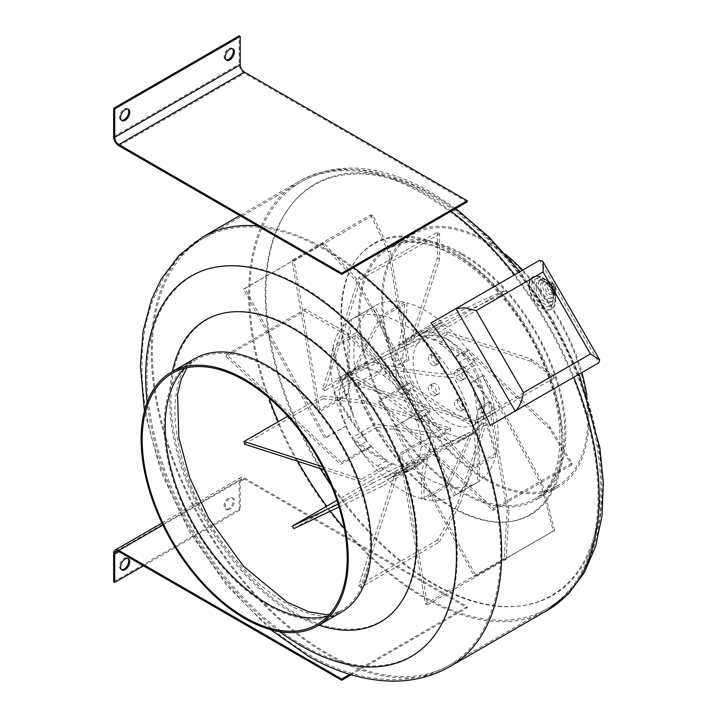 <?xml version="1.0" encoding="UTF-8"?>
<svg xmlns="http://www.w3.org/2000/svg" width="717" height="717" viewBox="0 0 717 717"><rect width="100%" height="100%" fill="white"/><g stroke="black" fill="none" stroke-linecap="round" stroke-linejoin="round"><path stroke-width="0.54" stroke-dasharray="3.58 2.69" d="M551.274 285.232A3.083 1.784 60 0 1 553.291 287.947A3.083 1.784 60 0 1 552.816 290.412A3.083 1.784 60 0 1 551.274 290.26A3.083 1.784 60 0 1 549.267 287.544A3.083 1.784 60 0 1 549.733 285.079A3.083 1.784 60 0 1 551.274 285.232M553.452 283.968A3.083 1.784 60 0 1 555.469 286.683A3.083 1.784 60 0 1 554.994 289.157A3.083 1.784 60 0 1 553.452 289.005A3.083 1.784 60 0 1 551.445 286.289A3.083 1.784 60 0 1 551.92 283.815A3.083 1.784 60 0 1 553.452 283.968M549.097 283.968A6.166 3.558 60 0 1 553.121 289.399A6.166 3.558 60 0 1 552.18 294.337A6.166 3.558 60 0 1 549.097 294.033A6.166 3.558 60 0 1 545.072 288.601A6.166 3.558 60 0 1 546.013 283.663A6.166 3.558 60 0 1 549.097 283.968M551.274 282.713A6.166 3.558 60 0 1 555.308 288.144A6.166 3.558 60 0 1 554.358 293.083A6.166 3.558 60 0 1 551.274 292.778A6.166 3.558 60 0 1 547.25 287.347A6.166 3.558 60 0 1 548.191 282.408A6.166 3.558 60 0 1 551.274 282.713M546.919 282.713A9.249 5.342 60 0 1 552.959 290.86A9.249 5.342 60 0 1 551.543 298.272A9.249 5.342 60 0 1 546.919 297.815A9.249 5.342 60 0 1 540.878 289.659A9.249 5.342 60 0 1 542.294 282.256A9.249 5.342 60 0 1 546.919 282.713M549.097 281.449A9.249 5.342 60 0 1 555.137 289.605A9.249 5.342 60 0 1 553.721 297.008A9.249 5.342 60 0 1 549.097 296.551A9.249 5.342 60 0 1 543.056 288.404A9.249 5.342 60 0 1 544.472 280.992A9.249 5.342 60 0 1 549.097 281.449M544.741 281.449A12.332 7.116 60 0 1 552.789 292.321A12.332 7.116 60 0 1 550.907 302.198A12.332 7.116 60 0 1 544.741 301.588A12.332 7.116 60 0 1 536.683 290.726A12.332 7.116 60 0 1 538.575 280.84A12.332 7.116 60 0 1 544.741 281.449M546.919 280.195A12.332 7.116 60 0 1 554.976 291.057A12.332 7.116 60 0 1 553.085 300.934A12.332 7.116 60 0 1 546.919 300.324A12.332 7.116 60 0 1 538.861 289.462A12.332 7.116 60 0 1 540.752 279.585A12.332 7.116 60 0 1 546.919 280.195M542.563 280.195A15.407 8.9 60 0 1 552.628 293.773A15.407 8.9 60 0 1 550.262 306.123A15.407 8.9 60 0 1 542.563 305.361A15.407 8.9 60 0 1 532.489 291.783A15.407 8.9 60 0 1 534.855 279.433A15.407 8.9 60 0 1 542.563 280.195M544.741 278.94A15.407 8.9 60 0 1 554.806 292.518A15.407 8.9 60 0 1 552.448 304.868A15.407 8.9 60 0 1 544.741 304.098A15.407 8.9 60 0 1 534.676 290.519A15.407 8.9 60 0 1 537.033 278.178A15.407 8.9 60 0 1 544.741 278.94M541.953 278.035A18.49 10.674 60 0 1 554.026 294.328A18.49 10.674 60 0 1 551.194 309.144A18.49 10.674 60 0 1 541.953 308.229A18.49 10.674 60 0 1 529.872 291.936A18.49 10.674 60 0 1 532.704 277.112A18.49 10.674 60 0 1 541.953 278.035M542.563 277.676A18.49 10.674 60 0 1 554.644 293.979A18.49 10.674 60 0 1 551.803 308.794A18.49 10.674 60 0 1 542.563 307.88A18.49 10.674 60 0 1 530.481 291.577A18.49 10.674 60 0 1 533.314 276.762A18.49 10.674 60 0 1 542.563 277.676M485.284 478.382A144.977 83.701 60 0 1 390.577 350.631A144.977 83.701 60 0 1 412.795 234.459A144.977 83.701 60 0 1 485.284 241.638A144.977 83.701 60 0 1 579.999 369.389A144.977 83.701 60 0 1 557.772 485.57A144.977 83.701 60 0 1 485.284 478.382M586.856 395.327A146.456 84.561 60 0 1 558.516 486.843A146.456 84.561 60 0 1 485.284 479.592A146.456 84.561 60 0 1 389.609 350.532A146.456 84.561 60 0 1 412.06 233.177A146.456 84.561 60 0 1 485.284 240.428A146.456 84.561 60 0 1 505.485 254.392M522.684 270.085A146.456 84.561 60 0 1 581.854 372.58M514.636 274.736A247.795 143.068 60 0 1 573.815 377.223L598.847 362.775L539.677 260.28L430.953 323.053M232.46 48.702A6.507 3.755 120 0 0 231.976 48.335A6.507 3.755 120 0 0 228.723 48.657A6.507 3.755 120 0 0 224.475 54.393A6.507 3.755 120 0 0 225.47 59.61A6.507 3.755 120 0 0 226.034 59.834M127.85 109.101A6.507 3.755 120 0 0 127.375 108.724A6.507 3.755 120 0 0 124.113 109.047A6.507 3.755 120 0 0 119.864 114.783A6.507 3.755 120 0 0 120.859 119.999A6.507 3.755 120 0 0 121.424 120.232M467.224 201.934L244.416 73.295A7.394 4.266 60 0 1 239.182 64.234L239.182 35.85M229.772 509.222A6.507 3.755 -60 0 1 226.518 509.545A6.507 3.755 -60 0 1 225.514 504.329A6.507 3.755 -60 0 1 229.772 498.593A6.507 3.755 -60 0 1 233.025 498.27A6.507 3.755 -60 0 1 234.02 503.486A6.507 3.755 -60 0 1 229.772 509.222M228.723 508.622A6.507 3.755 -60 0 1 225.47 508.945A6.507 3.755 -60 0 1 224.475 503.728A6.507 3.755 -60 0 1 228.723 497.992A6.507 3.755 -60 0 1 231.976 497.67A6.507 3.755 -60 0 1 232.98 502.886A6.507 3.755 -60 0 1 228.723 508.622M121.424 569.567A6.507 3.755 -60 0 1 120.859 569.343A6.507 3.755 -60 0 1 119.864 564.127A6.507 3.755 -60 0 1 124.113 558.391A6.507 3.755 -60 0 1 127.375 558.068A6.507 3.755 -60 0 1 127.85 558.444M351.187 674.787L467.224 607.792L244.416 479.153A5.915 3.415 -120 0 0 241.459 478.857A5.915 3.415 -120 0 0 240.231 481.564L240.231 509.948L143.472 565.812M113.653 581.819L239.182 509.348L240.231 509.948M349.815 674.374L467.224 606.582L244.416 477.943A7.394 4.266 -120 0 0 240.715 477.576A7.394 4.266 -120 0 0 239.182 480.964L239.182 509.348M467.224 607.792L467.224 606.582M435.595 393.534A5.915 3.415 60 0 1 431.733 388.318A5.915 3.415 60 0 1 432.638 383.577A5.915 3.415 60 0 1 435.595 383.864A5.915 3.415 60 0 1 439.467 389.08A5.915 3.415 60 0 1 438.553 393.821A5.915 3.415 60 0 1 435.595 393.534M432.459 395.345A5.915 3.415 60 0 1 428.596 390.129A5.915 3.415 60 0 1 429.501 385.387A5.915 3.415 60 0 1 432.459 385.683A5.915 3.415 60 0 1 436.321 390.89A5.915 3.415 60 0 1 435.416 395.632A5.915 3.415 60 0 1 432.459 395.345M435.595 363.331A5.915 3.415 60 0 1 431.733 358.115A5.915 3.415 60 0 1 432.638 353.373A5.915 3.415 60 0 1 435.595 353.669A5.915 3.415 60 0 1 439.467 358.885A5.915 3.415 60 0 1 438.553 363.627A5.915 3.415 60 0 1 435.595 363.331M432.459 365.141A5.915 3.415 60 0 1 428.596 359.934A5.915 3.415 60 0 1 429.501 355.193A5.915 3.415 60 0 1 432.459 355.48A5.915 3.415 60 0 1 436.321 360.696A5.915 3.415 60 0 1 435.416 365.437A5.915 3.415 60 0 1 432.459 365.141M461.748 378.433A5.915 3.415 60 0 1 457.885 373.216A5.915 3.415 60 0 1 458.79 368.475A5.915 3.415 60 0 1 461.748 368.771A5.915 3.415 60 0 1 465.611 373.987A5.915 3.415 60 0 1 464.706 378.728A5.915 3.415 60 0 1 461.748 378.433M458.611 380.243A5.915 3.415 60 0 1 454.748 375.027A5.915 3.415 60 0 1 455.653 370.286A5.915 3.415 60 0 1 458.611 370.581A5.915 3.415 60 0 1 462.474 375.798A5.915 3.415 60 0 1 461.569 380.539A5.915 3.415 60 0 1 458.611 380.243M461.748 408.627A5.915 3.415 60 0 1 457.885 403.411A5.915 3.415 60 0 1 458.79 398.67A5.915 3.415 60 0 1 461.748 398.966A5.915 3.415 60 0 1 465.611 404.182A5.915 3.415 60 0 1 464.706 408.923A5.915 3.415 60 0 1 461.748 408.627M458.611 410.438A5.915 3.415 60 0 1 454.748 405.23A5.915 3.415 60 0 1 455.653 400.48A5.915 3.415 60 0 1 458.611 400.776A5.915 3.415 60 0 1 462.474 405.992A5.915 3.415 60 0 1 461.569 410.733A5.915 3.415 60 0 1 458.611 410.438M357.738 383.075L475.039 420.861L553.614 375.493L530.508 358.751L446.655 331.747L433.776 339.186C449.532 345.657 463.254 353.015 474.941 361.251L451.925 374.543C429.949 372.912 409.497 370.044 390.568 365.939L388.39 365.383L357.738 383.075L358.195 385.701L378.737 373.844L378.504 372.526A57.692 33.314 -120 0 0 362.372 367.955L359.074 369.542L358.366 368.242A57.692 33.314 -120 0 0 351.447 370.662A57.692 33.314 -120 0 0 346.445 374.785L345.101 378.926L344.106 377.984A57.692 33.314 -120 0 0 339.598 393.893L340.557 399.486L339.535 399.163A57.692 33.314 -120 0 0 343.649 420.171L346.67 425.719L345.899 426.086A57.692 33.314 -120 0 0 357.523 446.566L361.78 450.572L361.467 451.549A57.692 33.314 -120 0 0 377.5 466.005L381.856 467.412L382.089 468.721A57.692 33.314 -120 0 0 398.222 473.292L401.52 471.714L402.228 473.014A57.692 33.314 -120 0 0 409.147 470.594A57.692 33.314 -120 0 0 414.148 466.462L415.493 462.322L416.487 463.263A57.692 33.314 -120 0 0 420.996 447.354L420.037 441.762L421.058 442.093A57.692 33.314 -120 0 0 416.944 421.085L413.924 415.537L414.695 415.17A57.692 33.314 -120 0 0 403.071 394.691L398.813 390.675L399.127 389.707A57.692 33.314 -120 0 0 383.093 375.242L378.737 373.844M451.925 374.543A102.074 58.937 -120 0 0 421.291 337.492L372.051 362.372L362.372 367.955M378.504 372.526L388.193 366.943A57.692 33.314 -120 0 0 372.051 362.372M388.193 366.943L388.39 365.383M425.737 336.309L504.32 290.95L505.933 293.423L491.468 299.374L427.449 330.062L426.041 327.463L413.153 334.902L441.86 322.103L418.845 335.386L367.776 361.108L337.124 378.8L425.737 336.309L427.153 338.908L338.532 381.399L337.124 378.8M418.845 335.386A102.074 58.937 -120 0 0 402.981 324.183A102.074 58.937 -120 0 0 383.936 316.143C373.127 334.355 363.86 352.038 356.134 369.192L346.445 374.785M358.366 368.242L368.054 362.65A57.692 33.314 -120 0 0 361.135 365.07A57.692 33.314 -120 0 0 356.134 369.192M368.054 362.65L367.776 361.108M244.479 444.11L323.053 398.742L322.811 396.008L365.5 400.642L450.24 427.932L450.688 430.558L437.8 437.997L435.658 437.424C417.339 433.05 397.801 429.653 377.043 427.233A102.074 58.937 -120 0 0 407.677 464.284L384.662 477.576L407.901 467.699L398.222 473.292M293.773 528.653L372.356 483.294L371.146 480.578L405.876 462.931L469.895 432.234L471.311 434.834L458.423 442.272L458.046 440.785L465.369 436.554L465.692 434.663L407.677 464.284M458.423 442.272L410.124 466.391A102.074 58.937 -120 0 0 425.988 477.594A102.074 58.937 -120 0 0 445.042 485.633L422.026 498.915C420.798 487.659 421.399 474.977 423.828 460.879L414.148 466.462M410.124 466.391L387.108 479.673A102.074 58.937 -120 0 0 402.981 490.876A102.074 58.937 -120 0 0 422.026 498.915M433.776 339.186L434.332 340.297L441.654 336.076L448.672 340.082A50.298 29.038 60 0 1 484.244 401.681A50.298 29.038 60 0 1 448.672 422.214A50.298 29.038 60 0 1 413.109 360.615A50.298 29.038 60 0 1 448.672 340.082L444.155 337.474L446.243 338.791L438.921 343.013C453.198 349.439 465.808 356.537 476.76 364.317L453.744 377.599C432.109 376.058 411.782 373.414 392.782 369.658L383.093 375.242M398.813 390.675L378.271 402.533L378.899 400.597L493.448 508.514L572.023 463.146L549.706 426.418L467.816 349.26L454.937 356.699L454.945 357.478L462.268 353.248A57.692 33.314 -120 0 0 446.243 338.791M462.268 353.248L466.22 358.231L458.898 362.461C472.763 378.612 485.006 395.273 495.608 412.445L472.602 425.737C451.432 414.928 431.482 402.712 412.75 389.098L403.071 394.691M470.961 382.761C481.403 405.732 489.881 429.223 496.406 453.216L473.39 466.507C455.591 449.129 439.646 429.94 425.584 408.959L394.933 426.66L476.034 575.805L554.608 530.437L553.273 531.064L540.896 483.805L482.308 376.058L483.85 375.323L470.522 382.941L477.845 378.71A57.692 33.314 -120 0 0 466.22 358.231M477.845 378.71L480.094 384.626L472.772 388.856C482.021 410.796 489.702 433.077 495.806 455.698L472.799 468.99C455.976 452.642 440.588 434.807 426.624 415.493L416.944 421.085M421.058 442.093L430.738 436.501L432.181 436.581L401.538 454.282L427.466 604.691L506.041 559.323L504.203 558.543L507.143 510.943L488.411 402.282L490.455 402.945L477.567 410.384L476.877 409.864L484.199 405.634A57.692 33.314 -120 0 0 480.094 384.626M484.199 405.634L484.145 410.904L476.823 415.125C478.391 437.2 478.553 459.66 477.298 482.487L454.282 495.779C444.809 479.27 436.94 461.264 430.684 441.771L420.996 447.354M416.487 463.263L426.167 457.67L427.592 458.369L396.949 476.061L360.759 587.429L439.333 542.061L437.54 540.071L457.724 503.298L483.867 422.851L485.866 424.724L472.978 432.163L472.315 431.034L479.637 426.803A57.692 33.314 -120 0 0 484.145 410.904M479.637 426.803L479.664 425.271L477.289 430.012L469.967 434.233C462.922 450.859 454.614 467.995 445.042 485.633M465.369 436.554A57.692 33.314 -120 0 0 472.288 434.135A57.692 33.314 -120 0 0 477.289 430.012M437.8 437.997L437.908 436.492L445.23 432.261A57.692 33.314 -120 0 0 461.372 436.832M445.23 432.261L446.037 430.361L440.641 429.546L433.319 433.776C414.991 429.698 395.623 426.498 375.224 424.177L352.208 437.46C361.762 445.965 373.423 453.619 387.18 460.413L377.5 466.005M476.877 409.864A57.692 33.314 -120 0 0 472.772 388.856M470.522 382.941A57.692 33.314 -120 0 0 458.898 362.461M430.738 436.501A57.692 33.314 -120 0 0 426.624 415.493M414.695 415.17L424.383 409.577A57.692 33.314 -120 0 0 412.75 389.098M361.467 451.549L371.146 445.956L371.263 446.682L340.611 464.374L226.07 356.448L304.644 311.088L305.478 309.027L347.413 333.136L430.155 411.101L429.528 413.037L416.64 420.476L417.294 419.32L424.616 415.089A57.692 33.314 -120 0 0 440.641 429.546M424.616 415.089L425.961 413.521L420.664 410.106L413.342 414.336C395.425 400.525 376.434 387.763 356.376 376.04L333.36 389.331C342.502 407.077 353.777 424.294 367.203 440.973L357.523 446.566M345.899 426.086L324.586 438.311L243.484 289.166L323.806 242.938L356.457 278.492L415.044 386.239L400.615 394.422L409.04 389.627A57.692 33.314 -120 0 0 420.664 410.106M409.04 389.627L410.841 388.659L406.799 383.712L399.477 387.942C386.14 368.35 371.711 349.968 356.179 332.787L333.163 346.078C337.913 369.389 344.635 392.226 353.329 414.578L343.649 420.171M339.535 399.163L349.224 393.57L348.623 392.997L317.981 410.689L292.052 260.28L370.626 214.912L372.876 215.45L390.209 251.353L408.941 360.015L406.897 359.351L394.009 366.79L395.363 366.934L402.685 362.703A57.692 33.314 -120 0 0 406.799 383.712M402.685 362.703L404.738 362.435L402.739 357.442L395.417 361.664C389.788 341.937 382.878 323.376 374.686 305.998L351.671 319.289C349.089 342.753 348.292 365.76 349.278 388.309L339.598 393.893M344.106 377.984L353.786 372.401L353.221 371.209L322.569 388.91L358.76 277.533L437.334 232.174L439.539 233.93L439.62 258.998L413.476 339.455L411.486 337.573L398.598 345.011L399.925 345.755L407.247 341.534A57.692 33.314 -120 0 0 402.739 357.442M407.247 341.534L409.282 341.875L409.595 338.325L402.273 342.556C405.266 328.269 406.826 315.041 406.942 302.861L383.936 316.143M413.153 334.902L414.193 336.013L421.515 331.783A57.692 33.314 -120 0 0 414.596 334.203A57.692 33.314 -120 0 0 409.595 338.325M421.515 331.783L423.254 332.491L425.522 331.505L418.19 335.726L444.307 324.201L421.291 337.492M441.654 336.076A57.692 33.314 -120 0 0 425.522 331.505M477.567 410.384C479.834 433.462 480.327 457.132 479.037 481.394A102.074 58.937 -120 0 0 495.806 455.698M479.037 481.394L456.021 494.676A102.074 58.937 -120 0 0 472.799 468.99M456.021 494.676C446.01 477.119 438.06 457.76 432.181 436.581M472.315 431.034A57.692 33.314 -120 0 0 476.823 415.125M426.167 457.67A57.692 33.314 -120 0 0 430.684 441.771M472.978 432.163C466.104 449.46 457.598 467.475 447.453 486.216A102.074 58.937 -120 0 0 477.029 482.649A102.074 58.937 -120 0 0 477.298 482.487M447.453 486.216L424.446 499.498A102.074 58.937 -120 0 0 454.013 495.931A102.074 58.937 -120 0 0 454.282 495.779M424.446 499.498C423.182 487.524 424.24 473.812 427.592 458.369M458.046 440.785A57.692 33.314 -120 0 0 464.966 438.365A57.692 33.314 -120 0 0 469.967 434.233M402.228 473.014L411.908 467.421A57.692 33.314 -120 0 0 418.827 465.001A57.692 33.314 -120 0 0 423.828 460.879M411.908 467.421L413.037 468.47L382.394 486.171L339.007 506.973M387.108 479.673L413.037 468.47M437.908 436.492A57.692 33.314 -120 0 0 454.049 441.063M382.089 468.721L391.769 463.128A57.692 33.314 -120 0 0 407.901 467.699M377.043 427.233L354.028 440.525A102.074 58.937 -120 0 0 384.662 477.576M391.769 463.128L392.423 464.195L361.771 481.887L324.012 469.725M354.028 440.525C364.227 449.523 377.025 457.419 392.423 464.195M417.294 419.32A57.692 33.314 -120 0 0 433.319 433.776M371.146 445.956A57.692 33.314 -120 0 0 387.18 460.413M416.64 420.476C398.231 405.481 378.379 391.733 357.075 379.239A102.074 58.937 -120 0 0 375.224 424.177M357.075 379.239L334.068 392.531A102.074 58.937 -120 0 0 352.208 437.46M334.068 392.531C343.802 411.334 356.206 429.384 371.263 446.682M401.717 393.857A57.692 33.314 -120 0 0 413.342 414.336M355.578 420.494A57.692 33.314 -120 0 0 367.203 440.973M400.615 394.422C387.055 373.252 372.042 353.535 355.578 335.269A102.074 58.937 -120 0 0 356.376 376.04M355.578 335.269L332.563 348.552A102.074 58.937 -120 0 0 333.36 389.331M332.563 348.552C337.653 373.279 345.209 397.299 355.229 420.619M395.363 366.934A57.692 33.314 -120 0 0 399.477 387.942M349.224 393.57A57.692 33.314 -120 0 0 353.329 414.578M394.009 366.79C388.632 345.504 381.614 325.608 372.948 307.1A102.074 58.937 -120 0 0 356.179 332.787M372.948 307.1L349.932 320.382A102.074 58.937 -120 0 0 333.163 346.078M349.932 320.382C347.234 345.28 346.804 369.488 348.623 392.997M399.925 345.755A57.692 33.314 -120 0 0 395.417 361.664M353.786 372.401A57.692 33.314 -120 0 0 349.278 388.309M398.598 345.011C402.38 329.506 404.361 315.265 404.531 302.278A102.074 58.937 -120 0 0 374.955 305.845A102.074 58.937 -120 0 0 374.686 305.998M404.531 302.278L381.516 315.561A102.074 58.937 -120 0 0 351.939 319.128A102.074 58.937 -120 0 0 351.671 319.289M381.516 315.561C370.097 334.848 360.669 353.4 353.221 371.209M414.193 336.013A57.692 33.314 -120 0 0 407.274 338.433A57.692 33.314 -120 0 0 402.273 342.556M441.86 322.103A102.074 58.937 -120 0 0 406.942 302.861M434.332 340.297A57.692 33.314 -120 0 0 418.19 335.726M474.941 361.251A102.074 58.937 -120 0 0 444.307 324.201M454.945 357.478A57.692 33.314 -120 0 0 438.921 343.013M454.937 356.699C470.253 373.485 483.572 390.998 494.909 409.246A102.074 58.937 -120 0 0 476.76 364.317M494.909 409.246L471.894 422.537A102.074 58.937 -120 0 0 453.744 377.599M399.127 389.707L408.807 384.115A57.692 33.314 -120 0 0 392.782 369.658M408.807 384.115L409.55 382.896L378.899 400.597M471.894 422.537C449.478 411.047 428.703 397.836 409.55 382.896M496.406 453.216A102.074 58.937 -120 0 0 495.608 412.445M473.39 466.507A102.074 58.937 -120 0 0 472.602 425.737M424.383 409.577L425.584 408.959M572.023 463.146L571.601 464.974L549.93 429.16L467.188 351.196L462.985 353.624M571.601 464.974L492.812 510.459L378.271 402.533M467.188 351.196L467.816 349.26M549.93 429.16A143.776 83.011 -120 0 0 549.706 426.418M493.448 508.514L492.812 510.459M553.614 375.493L554.268 377.993L531.844 361.655L447.112 334.364L442.909 336.793M554.268 377.993L475.488 423.478L358.195 385.701M447.112 334.364L446.655 331.747M531.844 361.655A143.776 83.011 -120 0 0 530.508 358.751M475.039 420.861L475.488 423.478M427.449 330.062L423.254 332.491M504.32 290.95L489.388 297.089L426.041 327.463M505.933 293.423L427.153 338.908M359.074 369.542L338.532 381.399M491.468 299.374A143.776 83.011 -120 0 0 489.388 297.089M413.476 339.455L409.282 341.875M437.334 232.174L437.361 257.95L411.486 337.573M439.539 233.93L360.759 279.415L324.559 390.783L322.569 388.91M345.101 378.926L324.559 390.783M439.62 258.998A143.776 83.011 -120 0 0 437.361 257.95M358.76 277.533L360.759 279.415M408.941 360.015L404.738 362.435M370.626 214.912L388.354 251.828L406.897 359.351M372.876 215.45L294.095 260.934L320.024 411.352L317.981 410.689M340.557 399.486L320.024 411.352M390.209 251.353A143.776 83.011 -120 0 0 388.354 251.828M292.052 260.28L294.095 260.934M415.044 386.239L410.841 388.659M322.058 243.798L355.515 280.347L413.503 386.974M323.806 242.938L245.026 288.422L326.127 437.576L324.586 438.311M346.67 425.719L326.127 437.576M356.457 278.492A143.776 83.011 -120 0 0 355.515 280.347M243.484 289.166L245.026 288.422M430.155 411.101L425.961 413.521M304.644 311.088L347.637 335.888L429.528 413.037M305.478 309.027L226.697 354.512L341.247 462.438L340.611 464.374M361.78 450.572L341.247 462.438M347.413 333.136A143.776 83.011 -120 0 0 347.637 335.888M226.07 356.448L226.697 354.512M450.24 427.932L446.037 430.361M323.053 398.742L366.835 403.546L450.688 430.558M322.811 396.008L287.687 416.281M322.498 466.767L361.323 479.27L361.771 481.887M381.856 467.412L361.323 479.27M365.5 400.642A143.776 83.011 -120 0 0 366.835 403.546M469.895 432.234L465.692 434.663M372.356 483.294L407.955 465.208L471.311 434.834M371.146 480.578L336.873 500.358M338.11 504.123L380.978 483.572L382.394 486.171M401.52 471.714L380.978 483.572M405.876 462.931A143.776 83.011 -120 0 0 407.955 465.208M483.867 422.851L479.664 425.271M439.333 542.061L459.991 504.347L485.866 424.724M437.54 540.071L358.76 585.556L394.95 474.179L396.949 476.061M415.493 462.322L394.95 474.179M457.724 503.298A143.776 83.011 -120 0 0 459.991 504.347M360.759 587.429L358.76 585.556M488.411 402.282L484.208 404.711M506.041 559.323L508.989 510.468L490.455 402.945M504.203 558.543L425.423 604.028L399.494 453.619L401.538 454.282M420.037 441.762L399.494 453.619M507.143 510.943A143.776 83.011 -120 0 0 508.989 510.468M427.466 604.691L425.423 604.028M482.308 376.058L478.105 378.486M554.608 530.437L541.828 481.949L483.85 375.323M553.273 531.064L474.493 576.549L393.391 427.395L394.933 426.66M413.924 415.537L393.391 427.395M540.896 483.805A143.776 83.011 -120 0 0 541.828 481.949M476.034 575.805L474.493 576.549M294.095 328.216A174.132 100.541 60 0 1 417.222 541.487A174.132 100.541 60 0 1 294.095 612.578A174.132 100.541 60 0 1 170.96 399.306A174.132 100.541 60 0 1 294.095 328.216M184.627 368.314A144.977 83.701 60 0 1 195.212 360.077A144.977 83.701 60 0 1 267.701 367.256A144.977 83.701 60 0 1 362.417 495.017A144.977 83.701 60 0 1 340.19 611.189A144.977 83.701 60 0 1 327.768 616.235M302.072 644.924A219.402 126.667 60 0 1 146.931 376.219A219.402 126.667 60 0 1 302.072 286.648A219.402 126.667 60 0 1 457.213 555.352A219.402 126.667 60 0 1 302.072 644.924M326.432 652.837A246.316 142.208 60 0 1 165.519 435.784A246.316 142.208 60 0 1 203.278 238.411A246.316 142.208 60 0 1 326.432 250.609A246.316 142.208 60 0 1 487.345 467.663A246.316 142.208 60 0 1 449.586 665.035A246.316 142.208 60 0 1 326.432 652.837M269.018 397.971A246.316 142.208 60 0 1 300.755 182.127A246.316 142.208 60 0 1 423.917 194.325A246.316 142.208 60 0 1 573.053 377.671A246.316 142.208 60 0 1 547.071 608.76A246.316 142.208 60 0 1 423.917 596.562A246.316 142.208 60 0 1 344.277 528.33M330.385 511.104A246.316 142.208 60 0 1 326.719 506.22M297.761 461.273A246.316 142.208 60 0 1 278.295 421.704M320.149 468.488A237.085 136.884 60 0 1 276.493 230.22A237.085 136.884 60 0 1 432.871 196.691A237.085 136.884 60 0 1 600.523 487.058A237.085 136.884 60 0 1 432.871 583.853A237.085 136.884 60 0 1 331.344 485.705M451.325 507.197A156.252 90.217 60 0 1 340.835 315.83A156.252 90.217 60 0 1 451.325 252.043A156.252 90.217 60 0 1 561.805 443.411A156.252 90.217 60 0 1 451.325 507.197M462.268 254.92A144.977 83.701 60 0 1 556.984 382.681A144.977 83.701 60 0 1 534.757 498.853A144.977 83.701 60 0 1 462.268 491.674A144.977 83.701 60 0 1 367.561 363.913A144.977 83.701 60 0 1 389.788 247.741A144.977 83.701 60 0 1 462.268 254.92M462.268 253.719A146.456 84.561 60 0 1 557.951 382.779A146.456 84.561 60 0 1 535.5 500.134A146.456 84.561 60 0 1 462.268 492.884A146.456 84.561 60 0 1 366.593 363.824A146.456 84.561 60 0 1 389.044 246.46A146.456 84.561 60 0 1 462.268 253.719M452.319 507A156.709 90.476 60 0 1 341.507 315.068A156.709 90.476 60 0 1 452.319 251.093A156.709 90.476 60 0 1 563.123 443.016A156.709 90.476 60 0 1 452.319 507M433.866 195.741A237.542 137.144 60 0 1 601.841 486.673A237.542 137.144 60 0 1 433.866 583.647A237.542 137.144 60 0 1 265.899 292.724A237.542 137.144 60 0 1 433.866 195.741M547.806 610.042A247.795 143.068 60 0 1 423.917 597.772A247.795 143.068 60 0 1 262.037 379.41A247.795 143.068 60 0 1 300.02 180.845A247.795 143.068 60 0 1 423.917 193.124A247.795 143.068 60 0 1 451.083 211.255M257.744 225.936A247.795 143.068 60 0 1 326.432 249.399A247.795 143.068 60 0 1 353.606 267.531M450.33 666.317A247.795 143.068 60 0 1 326.432 654.047A247.795 143.068 60 0 1 164.552 435.685A247.795 143.068 60 0 1 202.535 237.13M318.877 625.197A174.491 100.747 60 0 1 293.083 613.456A174.491 100.747 60 0 1 172.421 371.531M267.701 605.211A146.456 84.561 60 0 1 172.026 476.151A146.456 84.561 60 0 1 194.477 358.796C188.831 362.847 185.273 366.584 183.794 370.008C180.227 375.833 177.628 384.133 175.997 394.906C172.77 418.298 176.929 446.234 188.481 478.687C207.285 531.109 248.539 582.428 286.2 603.382C302.431 612.264 315.659 616.503 325.877 616.109C329.587 616.539 334.606 615.329 340.933 612.47A146.456 84.561 60 0 1 267.701 605.211M279.531 631.641A219.76 126.873 60 0 1 147.164 402.38M113.653 136.705L239.182 64.234M118.888 145.766L244.416 73.295M244.416 479.153L240.231 481.564M113.653 553.434L239.182 480.964M162.884 525.014L244.416 477.943M552.816 290.412L554.994 289.157M552.18 294.337L554.358 293.083M551.543 298.272L553.721 297.008M550.907 302.198L553.085 300.934M550.262 306.123L552.448 304.868M551.194 309.144L551.803 308.794M329.435 614.451L340.19 611.189L317.174 624.471M203.278 238.411C186.303 248.378 172.743 262.108 162.607 279.594L152.909 300.065C145.408 320.248 141.724 342.359 141.867 366.405C141.975 388.193 144.951 410.707 150.785 433.955C159.066 466.713 172.098 498.593 189.862 529.612C221.992 584.83 261.597 626.497 308.677 654.594C336.838 671.031 365.141 679.393 393.588 679.671C413.799 679.626 432.468 674.751 449.586 665.035L547.071 608.76C603.571 576.844 616.548 487.497 585.529 396.026C558.444 312.522 496.227 230.865 430.567 193.671C400.857 176.499 372.168 168.468 344.501 169.579C328.547 170.386 313.965 174.572 300.755 182.127L203.278 238.411M557.772 485.57L534.757 498.853C560.147 487.157 570.293 431.222 546.121 371.065C527.891 322.56 490.5 276.197 454.139 255.727C435.47 245.339 419.302 240.984 405.652 242.678L389.788 247.741L412.795 234.459M412.06 233.177L389.044 246.46L405.705 241.181L428.506 243.26L454.874 254.445C514.931 286.379 569.486 388.22 560.945 451.092C557.844 476.205 549.365 492.552 535.5 500.134L558.516 486.843M579.13 374.157L553.201 320.75L519.959 271.662M455.815 208.522L431.311 192.389C382.511 164.444 338.747 160.599 300.02 180.845L239.837 215.593M172.205 373.36L195.212 360.077L187.012 367.758M270.623 629.66L226.393 585L189.001 531.073L160.993 471.723L144.431 411.083M532.704 277.112L533.314 276.762M534.855 279.433L537.033 278.178M538.575 280.84L540.752 279.585M542.294 282.256L544.472 280.992M546.013 283.663L548.191 282.408M549.733 285.079L551.92 283.815M231.976 48.335L233.025 48.935M127.375 108.724L128.415 109.334M120.859 119.999L121.908 120.599M225.47 59.61L226.518 60.21M225.47 508.945L226.518 509.545M120.859 569.343L121.908 569.943M161.943 523.052L240.715 477.576M115.93 551.328L241.459 478.857M127.375 558.068L128.415 558.668M231.976 497.67L233.025 498.27M429.501 385.387L432.638 383.577M429.501 355.193L432.638 353.373M455.653 370.286L458.79 368.475M455.653 400.48L458.79 398.67M484.244 401.681L484.244 406.897M477.029 482.649L454.013 495.931M472.288 434.135L464.966 438.365M418.827 465.001L409.147 470.594M374.955 305.845L351.939 319.128M414.596 334.203L407.274 338.433M361.135 365.07L351.447 370.662M461.569 410.733L464.706 408.923M461.569 380.539L464.706 378.728M435.416 365.437L438.553 363.627M435.416 395.632L438.553 393.821"/><path stroke-width="1.08" d="M523.535 392.593L590.476 353.938L599.645 359.809L598.847 362.775L515.164 411.092L455.985 308.597L464.356 307.763L476.196 310.595L523.535 392.593C521.68 401.905 518.884 408.072 515.164 411.092L490.123 425.54A247.795 143.068 -120 0 0 430.953 323.053L539.677 260.28L542.644 261.078L543.136 262.279L543.136 271.94L476.196 310.595M505.485 254.392A146.456 84.561 60 0 1 522.684 270.085M581.854 372.58A146.456 84.561 60 0 1 586.856 395.327M353.606 267.531A247.795 143.068 60 0 1 493.036 485.257A247.795 143.068 60 0 1 450.33 666.317L547.806 610.042A247.795 143.068 60 0 0 573.815 377.232A247.795 143.068 60 0 1 573.815 377.232L490.123 425.54M244.694 379.338A146.456 84.561 60 0 1 340.369 508.398A146.456 84.561 60 0 1 317.918 625.753A146.456 84.561 60 0 1 244.694 618.502A146.456 84.561 60 0 1 149.011 489.442A146.456 84.561 60 0 1 171.462 372.078A146.456 84.561 60 0 1 244.694 379.338M244.694 617.292A144.977 83.701 60 0 1 149.978 489.541A144.977 83.701 60 0 1 172.205 373.36A144.977 83.701 60 0 1 244.694 380.548A144.977 83.701 60 0 1 339.401 508.299A144.977 83.701 60 0 1 317.174 624.471A144.977 83.701 60 0 1 244.694 617.292M229.772 59.887A6.507 3.755 120 0 0 234.02 54.151A6.507 3.755 120 0 0 233.025 48.935A6.507 3.755 120 0 0 229.772 49.258A6.507 3.755 120 0 0 225.514 54.994A6.507 3.755 120 0 0 226.518 60.21A6.507 3.755 120 0 0 229.772 59.887M226.034 59.834A6.507 3.755 120 0 0 228.723 59.287A6.507 3.755 120 0 0 232.819 54.026A6.507 3.755 120 0 0 232.46 48.702M125.161 120.286A6.507 3.755 120 0 0 129.418 114.55A6.507 3.755 120 0 0 128.415 109.334A6.507 3.755 120 0 0 125.161 109.656A6.507 3.755 120 0 0 120.913 115.392A6.507 3.755 120 0 0 121.908 120.599A6.507 3.755 120 0 0 125.161 120.286M121.424 120.232A6.507 3.755 120 0 0 124.113 119.676A6.507 3.755 120 0 0 128.218 114.424A6.507 3.755 120 0 0 127.85 109.101M240.231 64.844L240.231 36.45L114.702 108.93L114.702 137.314L240.231 64.844A5.915 3.415 60 0 0 244.416 72.085L467.224 200.724L467.224 201.934L341.695 274.405L118.888 145.766A7.394 4.266 60 0 1 113.653 136.705L113.653 108.321L239.182 35.85L240.231 36.45M113.653 108.321L114.702 108.93M341.695 274.405L341.695 273.204L467.224 200.724M341.695 273.204L118.888 144.556A5.915 3.415 60 0 1 114.702 137.314M125.161 569.621A6.507 3.755 -60 0 1 121.908 569.943A6.507 3.755 -60 0 1 120.913 564.727A6.507 3.755 -60 0 1 125.161 558.991A6.507 3.755 -60 0 1 128.415 558.668A6.507 3.755 -60 0 1 129.418 563.885A6.507 3.755 -60 0 1 125.161 569.621M127.85 558.444A6.507 3.755 -60 0 1 128.218 563.759A6.507 3.755 -60 0 1 124.113 569.02A6.507 3.755 -60 0 1 121.424 569.567M114.702 582.428L113.653 581.819L113.653 553.434A7.394 4.266 -120 0 1 115.186 550.047A7.394 4.266 -120 0 1 118.888 550.414L341.695 679.053L341.695 680.263L118.888 551.624A5.915 3.415 -120 0 0 115.93 551.328A5.915 3.415 -120 0 0 114.702 554.035L114.702 582.428L143.472 565.812M341.695 679.053L349.815 674.374M341.695 680.263L351.187 674.787M287.687 416.281L244.031 441.493L244.479 444.11L324.012 469.725M244.031 441.493L322.498 466.767M336.873 500.358L292.366 526.063L293.773 528.653L339.007 506.973M292.366 526.063L338.11 504.123M327.768 616.235A144.977 83.701 60 0 1 267.701 604.01A144.977 83.701 60 0 1 176.418 486.789A144.977 83.701 60 0 1 184.627 368.314M344.277 528.33A246.316 142.208 60 0 1 330.385 511.104M326.719 506.22A246.316 142.208 60 0 1 297.761 461.273M278.295 421.704A246.316 142.208 60 0 1 269.018 397.971M331.344 485.705A237.085 136.884 60 0 1 320.149 468.488M451.083 211.255A247.795 143.068 60 0 1 514.636 274.736M147.164 402.38A219.76 126.873 60 0 1 301.059 286.943A219.76 126.873 60 0 1 456.451 556.087A219.76 126.873 60 0 1 301.059 645.802A219.76 126.873 60 0 1 279.531 631.641M172.421 371.531A174.491 100.747 60 0 1 293.083 328.503A174.491 100.747 60 0 1 415.779 526.843A174.491 100.747 60 0 1 318.877 625.197M171.462 372.078L194.477 358.796A146.456 84.561 60 0 1 267.701 366.046A146.456 84.561 60 0 1 363.385 495.106A146.456 84.561 60 0 1 340.933 612.47L317.918 625.753M144.431 411.083L140.389 365.482L143.104 331.263L151.412 299.831L161.244 278.985L179.268 255.198L202.535 237.13A247.795 143.068 60 0 1 257.744 225.936M598.847 362.775L515.164 411.092M590.476 353.938L543.136 271.94M118.888 144.556L244.416 72.085M114.702 554.035L118.888 551.624M118.888 550.414L162.884 525.014M455.985 308.597L539.677 260.28M187.012 367.758L181.159 379.338L177.538 394.556L178.829 437.576L189.638 477.54L208.674 518.274L243.592 566.331L286.934 602.101L308.928 611.879L326.154 614.621L329.435 614.451M547.806 610.042L568.393 593.936L584.48 572.309L595.71 546.067L601.984 516.052L603.347 483.034L599.869 447.784L579.13 374.157M519.959 271.662L489.102 237.139L455.815 208.522M270.623 629.66L307.943 655.876C336.219 672.394 364.693 680.809 393.364 681.15C413.915 681.15 432.898 676.203 450.33 666.317M202.535 237.13L239.837 215.593M542.644 261.078L599.645 359.809M115.186 550.047L161.943 523.052"/></g></svg>
